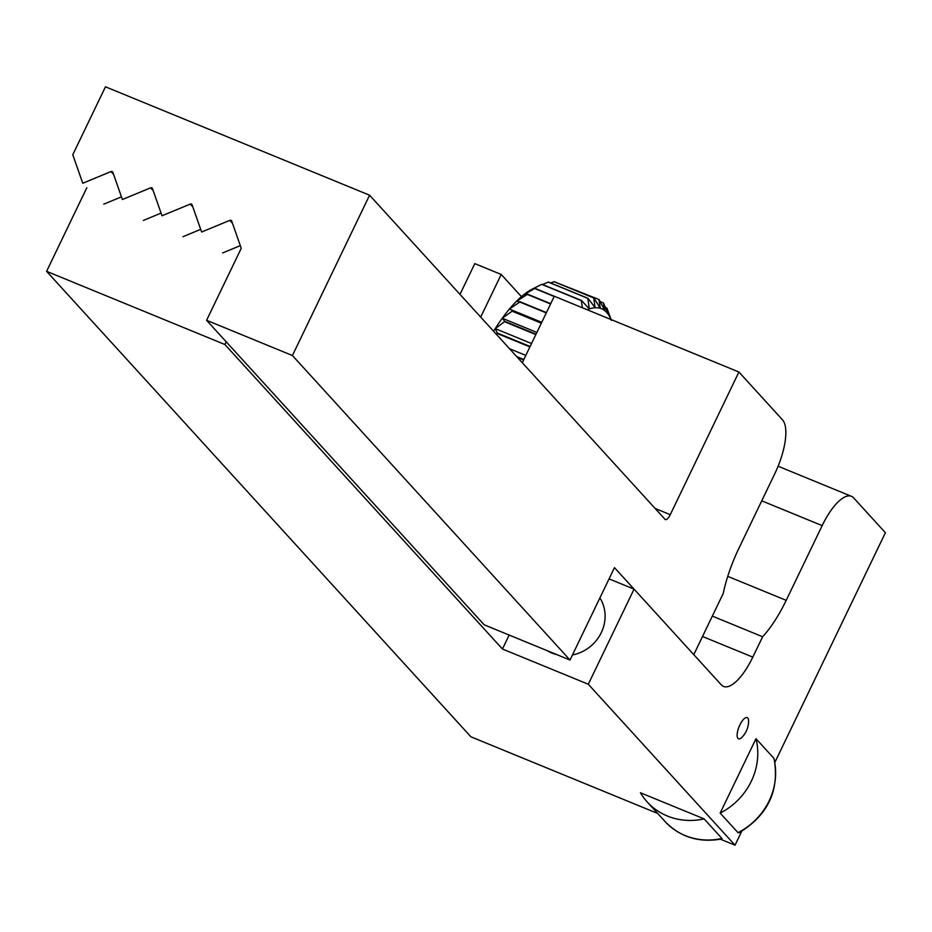 <?xml version="1.0" encoding="UTF-8"?>
<svg xmlns="http://www.w3.org/2000/svg" width="932" height="932" viewBox="0 0 932 932"><rect width="100%" height="100%" fill="white"/><g stroke="black" fill="none" stroke-linecap="round" stroke-linejoin="round"><path stroke-width="1.4" d="M721.951 838.474L721.939 838.917C699.338 843.064 680.383 837.274 665.064 821.546L647.227 801.974A64.856 59.834 -42.4 0 0 704.114 818.89L721.951 838.474A64.856 59.834 137.6 0 1 665.064 821.546M704.114 818.89L640.435 792.759A64.856 59.834 -42.4 0 0 647.227 801.974M774.108 758.846C779.606 790.581 767.945 815.209 739.123 832.719L738.016 832.672L720.168 813.1L755.98 738.692L773.828 758.264L774.201 759.813M720.168 813.1A64.856 59.834 -42.4 0 0 755.98 738.692M599.905 597.901A38.154 35.195 137.6 0 1 598.565 637.406A38.154 35.195 137.6 0 1 572.446 654.963M556.928 654.66A38.154 35.195 137.6 0 1 547.259 650.687M761.747 500.834L822.164 525.625L786.2 600.348A76.296 26.97 112.3 0 1 762.621 636.754L752.811 657.13A45.785 16.182 112.3 0 1 723.535 686.441A45.785 16.182 112.3 0 1 721.31 684.845L634.063 589.14L588.302 684.239L735.022 845.196L741.709 831.297M735.022 845.196L720.459 839.219M657.701 813.461L470.893 736.793L46.6 271.329L86.839 187.705M774.876 762.376L885.4 532.72L853.677 497.921A45.785 16.182 -67.7 0 0 851.44 496.325A45.785 16.182 -67.7 0 0 822.164 525.625M739.88 724.933A11.44 4.043 -67.7 0 1 745.682 717.71A11.44 4.043 -67.7 0 1 748.582 721.24A22.985 22.985 0 0 1 742.047 737.177A11.44 4.043 -67.7 0 1 737.235 736.699A11.44 4.043 -67.7 0 1 739.88 724.933M588.302 684.239L502.453 649.01L224.88 344.502L46.6 271.329M224.88 344.502L226.185 341.788M240.316 245.629L222.62 252.945M200.695 229.365L182.998 236.681M161.073 213.102L143.388 220.43M121.463 196.85L103.767 204.166M609.062 578.877L634.063 589.14M502.453 649.01L509.175 635.053M762.621 636.754L712.328 616.11M670.259 514.674A7.631 2.703 112.3 0 1 665.378 519.555A7.631 2.703 112.3 0 1 665.005 519.287L369.585 195.207L292.427 355.523L570.011 660.031L614.468 567.646L693.781 654.648L723.197 593.509A76.296 26.97 112.3 0 1 738.855 548.4L774.807 473.677A45.785 16.182 -67.7 0 0 782.531 419.878L738.913 372.019L670.259 514.674L655.138 508.464M738.913 372.019L554.295 296.248L522.293 362.734M480.691 317.09L501.206 274.462L521.431 296.644M570.011 660.031L484.174 624.801L206.589 320.293L241.248 248.285L231.719 221.117A1.526 1.41 -42.4 0 0 229.843 220.36L201.627 232.021L192.097 204.865A1.526 1.41 -42.4 0 0 190.233 204.096L162.005 215.77L152.475 188.602A1.526 1.41 -42.4 0 0 150.611 187.833L122.395 199.506L112.865 172.338A1.526 1.41 -42.4 0 0 110.99 171.57L82.773 183.243L72.778 154.735L105.467 86.804L369.585 195.207M459.989 294.384L474.796 263.616L501.206 274.462M206.589 320.293L292.427 355.523M509.501 348.708L525.823 355.395M523.842 359.531L516.701 356.595M530.11 346.494L497.327 333.039L495.218 328.623L531.531 343.535M536.04 334.18L504.76 321.342L502.255 318.231L536.867 332.444M541.504 322.81L509.396 309.051L541.737 322.321M546.432 312.581L520.044 301.747L516.514 301.234L527.361 294.419L550.579 303.96M550.707 303.681L527.605 294.197L523.493 294.931L534.7 288.501L554.179 296.493M554.284 296.271L534.945 288.326L530.192 290.248L541.69 284.353L581.312 300.617L582.43 307.793M542.587 284.528L548.202 282.07L587.824 298.333L589.315 308.958L581.533 300.512L541.911 284.248A114.45 40.46 -67.7 0 0 541.69 284.353M550.637 282.944L554.109 281.697L593.731 297.96L595.117 307.746L588.022 298.298L548.412 282.035A114.45 40.46 -67.7 0 0 548.202 282.07M558.513 283.445L598.938 299.487L600.313 308.306L593.917 297.972L554.295 281.72A114.45 40.46 -67.7 0 0 554.109 281.697M600.161 301.584L603.353 302.888L604.798 310.647L599.101 299.568A114.45 40.46 112.3 0 0 598.938 299.487M605.462 307.525L606.895 308.119L608.514 314.713L603.493 303.04A114.45 40.46 112.3 0 0 603.353 302.888M611.369 320.445L607 308.329A114.45 40.46 112.3 0 0 606.895 308.119M517.47 357.445L523.621 359.973M496.197 334.099L497.082 333.446L529.912 346.914M538.591 285.914L532.522 288.978A106.819 37.758 112.3 0 0 530.192 290.248A106.819 37.758 112.3 0 0 523.493 294.931A106.819 37.758 112.3 0 0 516.514 301.234A106.819 37.758 112.3 0 0 509.396 309.051A106.819 37.758 112.3 0 0 502.255 318.231A106.819 37.758 112.3 0 0 495.218 328.623L504.515 321.715L535.842 334.576M502.255 318.231L512.122 311.183L541.329 323.171M509.396 309.051L519.788 302.026L546.28 312.907M609.47 315.063L610.833 318.779M587.23 309.773A106.819 37.758 -67.7 0 1 589.315 308.958A106.819 37.758 -67.7 0 1 595.117 307.746A106.819 37.758 -67.7 0 1 600.313 308.306A106.819 37.758 -67.7 0 1 604.798 310.647A106.819 37.758 -67.7 0 1 608.514 314.713A106.819 37.758 -67.7 0 1 611.019 319.525M495.218 328.623A106.819 37.758 112.3 0 0 493.587 331.233M773.828 758.264A64.856 59.834 137.6 0 1 738.016 832.672M752.811 657.13L702.518 636.486M786.2 600.348L727.752 576.36M229.843 220.36L232.452 223.202M190.233 204.096L192.831 206.951M150.611 187.833L153.209 190.687M110.99 171.57L113.588 174.424M778.104 466.221L851.44 496.325"/></g></svg>
